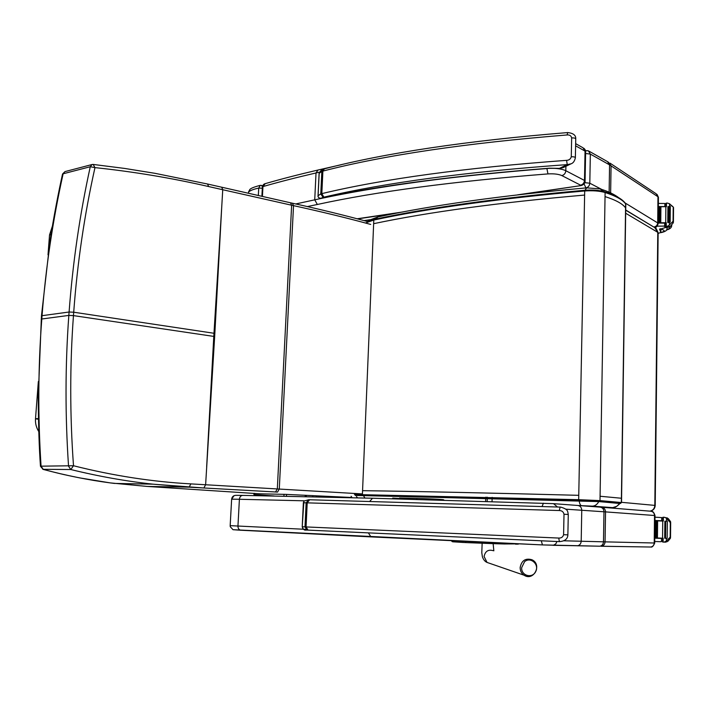 <?xml version="1.0" encoding="UTF-8"?>
<svg xmlns="http://www.w3.org/2000/svg" width="709" height="709" viewBox="0 0 709 709"><rect width="100%" height="100%" fill="white"/><g stroke="black" fill="none" stroke-linecap="round" stroke-linejoin="round"><path stroke-width="1.06" d="M584.624 190.322C499.269 197.935 429.211 207.622 374.458 219.373L373.794 220.047C428.661 208.286 498.888 198.609 584.482 190.996C592.609 190.411 599.486 190.916 605.105 192.52L604.609 191.74C599.14 190.198 592.511 189.711 584.712 190.278L578.757 495.325C490.548 492.977 418.478 491.426 362.565 490.672L362.405 494.536L363.008 495.467L599.202 501.6L600 500.607L578.677 499.685L578.943 500.722L599.238 501.6L619.967 503.523M362.565 490.672L373.794 220.047L365.977 222.821M619.843 503.39L616.759 506.341L612.691 507.635C613.764 506.926 613.826 509.372 620.012 503.461L598.786 501.591L579.111 500.749L355.714 495.449M351.132 496.291L352.098 497.727M377.862 216.972L369.336 220.171L367.874 221.385M378.127 216.91L374.946 219.223M603.74 191.492L600.053 188.878L586.689 187.858L584.978 190.251M357.611 497.86L356.45 496.601M364.931 498.046L363.363 495.485M580.175 505.641L592.485 506.146C595.143 505.96 597.244 504.436 598.786 501.591M655.213 505.446L658.147 232.915L654.77 227.624L625.71 210.183M649.843 511.145C652.874 510.56 654.54 508.637 654.824 505.393L655.213 505.455C654.921 508.699 653.14 510.595 649.896 511.154M521.656 567.661L524.58 561.67C530.554 556.494 539.434 564.311 535.765 571.481C532.397 578.836 521.15 575.814 521.656 567.661M492.161 497.346L492.046 501.591M487.18 501.449L487.269 498.232M487.269 498.223L487.296 497.231M486.853 497.213L486.906 498.205M485.745 497.186L485.718 498.179M485.718 498.197L485.63 501.405M577.126 545.779L599.805 546.205C602.03 545.815 603.262 544.352 603.483 541.827L603.971 511.783C603.767 509.009 602.428 507.458 599.974 507.121L578.03 505.482M240.865 530.252L233.013 529.694L230.257 526.707L230.177 525.653L230.257 526.707M370.887 536.89L240.643 530.226C238.871 529.747 237.976 528.356 237.949 526.069L239.403 499.278L304.179 500.811M541.295 540.825L542.447 544.92L370.967 536.89L368.45 533.008M369.823 501.281L372.535 498.232L242.859 495.396C240.883 495.529 239.731 496.823 239.403 499.278L231.639 499.163L230.177 525.653L305.845 529.348M242.859 495.396L235.849 495.325C233.421 495.458 232.02 496.734 231.639 499.163L230.168 525.653M249.931 189.436L248.629 191.687L248.531 193.282M584.056 183.888L585.918 187.903C588.231 187.309 589.525 185.749 589.808 183.214L584.774 182.665M586.618 150.636L588.319 150.787L590.34 154.092L585.59 153.49M588.319 150.787L585.492 150.707M262.41 186.715L261.444 185.403L260.256 185.368L258.732 188.089L258.333 195.507M261.648 185.457L262.525 185.714M609.128 192.219L609.572 164.887L607.569 161.661L589.09 151.221M262.427 196.428L262.95 186.582L265.237 183.649C281.11 179.067 298.631 174.538 317.809 170.071M317.978 170.027L316.019 172.961L314.734 199.832L295.768 203.953M307.369 206.567L317.34 204.476L314.734 199.832C350.893 191.882 394.027 184.792 444.109 178.562M41.202 319.263L41.796 318.997C38.1 367.439 37.852 416.502 41.06 466.168L40.475 466.354M42.797 469.305L70.794 469.526L68.543 466.194C65.095 415.252 65.201 364.993 68.835 315.408L73.461 315.611C69.819 364.967 69.837 415.004 73.497 465.742L41.06 466.168L43.302 469.42C66.088 475.526 88.448 480.028 110.4 482.918L146.949 486.418L189.081 487.163L153.064 484.176C125.856 481.216 98.436 476.333 70.794 469.526L73.497 465.742C113.059 475.721 152.187 481.766 190.889 483.892L362.423 493.925M206.656 466.885L213.79 336.412L214.667 336.536L205.619 484.752L203.873 487.978L275.535 491.975L277.325 488.873L291.638 205.22L293.526 205.637C321.93 211.858 347.658 218.133 370.71 224.434M41.45 315.957L38.224 397.457C38.428 425.657 39.181 448.611 40.475 466.318L43.152 469.402C63.216 474.658 67.975 475.482 79.763 477.901L110.108 482.873M93.411 164.461L124.58 168.423L155.049 173.333L207.569 184.021L208.606 186.547C171.543 178.012 133.664 171.702 94.971 167.616L93.171 164.435L92.135 164.506L90.273 166.73C79.869 214.056 72.805 262.481 69.092 312.013L73.709 312.217C77.352 262.897 84.442 214.703 94.971 167.616L90.273 166.73L63.128 173.785L64.98 171.596L62.552 174.006C59.024 189.72 53.388 218.266 49.922 241.654L41.459 315.877L42.044 315.682C45.819 267.293 52.847 219.994 63.128 173.785L62.534 174.104M214.845 333.398L221.757 206.541L213.79 336.412L73.461 315.611L73.709 312.217L214.845 333.398L214.667 336.536M273.718 495.972L253.919 494.563L254.513 494.581L254.584 493.349M254.513 494.581L274.188 495.981M253.919 494.563L253.99 493.304M35.583 418.815L38.446 419.232M38.782 431.577C36.283 427.66 35.193 423.37 35.512 418.718L38.437 418.602L35.503 418.771L38.339 381.575M305.721 529.969L306.111 530.022C304.453 530.554 303.151 529.446 302.22 526.725L303.363 502.734L303.939 501.103L308.699 499.748M564.01 514.247L568.281 514.459C567.51 511.517 568.653 509.416 560.748 507.13L560.137 507.086L559.304 510.533C561.882 510.595 563.451 511.836 564.01 514.247L563.593 534.692C562.937 537.067 561.315 538.193 558.727 538.06L304.994 526.884L307.139 530.066L308.167 530.137M309.541 499.765L308.849 499.756L306.146 502.725L304.994 526.884L302.264 526.734C302.575 529.269 304.205 530.376 307.139 530.066L559.401 541.623L558.727 538.06M559.419 541.623L560.039 541.623M550.042 168.308L549.564 168.334C457.013 175.584 380.839 185.572 321.062 198.298L321.797 197.944C320.371 198.626 319.121 198.21 318.04 196.703L319.21 172.819M320.955 198.316L321.062 198.298C320.131 198.839 319.121 198.307 318.04 196.694L317.986 196.03M575.743 138.804C575.965 135.251 573.289 133.168 567.696 132.574L567.12 134.958C569.602 134.745 571.117 135.72 571.658 137.883L571.277 156.751C570.639 159.011 569.079 160.207 566.588 160.349C465.148 167.749 383.56 178.836 321.824 193.619L320.769 193.912L323.091 197.394L323.88 197.173L321.824 193.619L322.887 171.091L324.394 168.831C385.926 152.843 467.009 140.754 567.643 132.574M323.88 197.173C385.35 182.674 466.469 171.817 567.235 164.612L566.588 160.349M323.091 197.394L321.797 197.944C381.584 185.306 457.509 175.38 549.564 168.184L559.525 168.387L562.849 167.758L559.693 168.255L567.235 164.612L570.984 163.841C573.156 163.159 574.618 161.147 575.362 157.806L575.371 157.806C575.203 157.043 573.838 156.698 571.277 156.751M549.564 168.334L559.454 168.387M654.726 541.481L660.956 541.72L662.676 540.444M654.761 538.113L662.693 538.468L654.761 538.166M669.323 538.175L670.448 538.211L670.182 537.147L666.345 541.109L664.023 542.11L663.11 542.075L663.154 538.228L654.761 537.883M662.561 538.202L662.729 521.062L654.948 520.76M662.871 520.787L654.948 520.486M661.692 520.734L661.719 517.588L654.983 517.18M657.438 537.936L657.615 520.92L656.694 520.893L656.516 537.892L657.438 537.936M654.761 537.821L655.533 537.856L655.71 520.849L654.948 520.823M670.182 537.147L670.315 522.701L669.482 521.611L670.599 521.682L668.268 518.58L664.493 517.295M662.729 521.062L663.323 521.08L663.358 517.251L664.271 517.286L665.76 517.783L669.482 521.611M670.448 538.211L668.055 541.153L664.395 542.101M670.599 521.682L670.315 522.701M666.354 538.299L666.345 541.109M664.688 538.228L665.565 538.264L665.724 521.23L664.874 521.195L664.688 538.228L664.874 521.195M664.129 542.119L665.893 542.146M666.451 521.248L667.329 521.275L667.169 538.335L666.283 538.299M663.11 542.075L662.658 542.057L662.72 538.211M663.358 517.251L662.906 517.242L662.862 521.071L662.933 517.242M662.871 520.849L656.552 520.681M661.719 517.588L662.888 518.837M654.948 520.636L656.552 520.698M657.146 226.18L663.952 226.091L665.813 224.992M665.831 223.158L658.156 223.051M672.256 222.023L673.337 222.732L673.08 221.279L668.587 225.71L667.125 226.286L666.247 226.322L666.283 222.723L658.165 222.786M665.707 222.732L665.866 206.7L660.823 206.727M660.123 206.736L658.953 206.762M665.999 206.611L658.342 206.514M664.856 206.434L664.891 203.492L658.369 203.43M660.753 222.688L660.921 206.78L660.026 206.798L659.857 222.697L660.753 222.688L659.857 222.697M658.165 222.732L658.9 222.715L659.078 206.815L658.333 206.771M658.147 233.491L660.841 232.348L659.574 229.308L666.894 227.164M665.866 206.7L666.433 206.691L666.469 203.111L667.355 203.066L669.571 203.775L672.398 206.532M671.21 205.176L673.479 207.276M673.337 222.732L670.058 226.667L667.134 227.323L666.247 226.322M669.385 222.218L669.464 206.328L669.314 222.272L670.165 222.209L669.314 222.272M668.614 222.475L667.763 222.537L668.614 222.475L668.764 206.541L667.922 206.611L667.789 222.511M670.165 222.209L670.324 206.257L669.464 206.328M658.9 222.715L658.165 222.67M666.469 203.111L666.026 206.7L666.035 203.226M666.283 222.723L665.822 226.401M664.891 203.492L666.017 204.786M666.983 228.573L667.346 227.376M660.212 228.697L660.868 231.338M660.868 230.859L660.877 229.929M306.332 495.405L306.27 496.663M312.722 496.805L312.775 495.733M316.444 496.885L316.489 495.919M604.369 191.749C599.025 190.234 592.494 189.746 584.783 190.304L584.712 190.278C499.233 197.9 429.096 207.595 374.263 219.365L367.51 221.554M604.742 191.785C615.341 195.188 622.21 199.007 625.329 203.253L625.79 204.724L621.527 502.504M625.568 207.87C622.617 203.758 615.766 200 605.043 196.597L605.105 192.52C615.829 195.959 622.67 199.752 625.63 203.917L621.35 502.468L620.464 503.408L621.527 502.548L600 500.607L600.08 496.256L621.412 498.25M373.643 223.69C428.52 212.097 498.773 202.561 584.402 195.081M578.757 495.325L578.677 499.685L354.473 494.501M599.202 501.6L620.366 503.408M355.271 495.423L578.943 500.722M612.691 507.635L602.659 507.467M579.111 500.749C579.625 503.718 580.396 505.366 581.398 505.677L592.485 506.146M592.157 506.146L611.601 507.662M605.043 196.597L600.08 496.256M625.666 213.232L657.775 232.339L654.824 505.393L621.527 502.318M451.686 540.745L452.723 541.8L466.008 542.589L504.418 543.98L516.249 543.723M515.496 544.166L518.288 544.149M505.366 543.227L504.524 543.98L494.306 543.697M505.357 543.227L504.524 543.98L519.068 543.856M494.873 542.748L494.341 543.697L465.99 542.589L465.529 541.384M462.33 541.242L485.355 542.305M452.174 541.623L451.411 540.728M465.99 542.589L462.791 542.429L462.33 541.33L452.679 540.79M486.427 542.358L485.904 543.404M489.822 563.389L487.039 562.432L484.096 556.512C485.204 551.23 488.217 549.28 493.136 550.654M482.138 543.271L481.801 552.772L482.386 556.725C483.396 559.64 484.947 561.546 487.048 562.432L524.013 575.185C533.673 581.717 542.474 564.417 531.91 559.738C525.511 557.939 521.594 560.5 520.158 567.43C520.131 570.763 521.416 573.351 524.013 575.185L527.071 576.364M565.747 509.168L605.539 511.889C605.326 509.124 603.953 507.573 601.4 507.227L600.31 507.139M654.708 543.014C653.423 546.143 652.094 547.472 650.72 547.02C652.847 546.639 654.017 545.301 654.221 543.014L654.513 515.496L655.001 515.558L654.708 543.005L605.061 541.862L605.539 511.889L654.513 515.496C654.301 512.962 652.998 511.535 650.605 511.207L601.808 507.263M601.01 546.249L650.72 547.02L601.312 546.231C603.589 545.815 604.839 544.352 605.061 541.862L563.761 540.79M557.478 506.997L553.534 503.656L372.535 498.232M552.86 545.301L577.401 545.762C579.687 545.354 580.955 543.847 581.194 541.242L581.761 510.258C581.566 507.405 580.201 505.801 577.675 505.455L553.897 503.682M556.928 541.508L555.865 543.812L553.525 545.23L542.447 544.92M542.11 506.483L543.386 503.186M248.567 192.343L248.602 191.917C250.569 190.358 253.946 189.081 258.732 188.089L262.321 188.231M625.71 209.988L654.247 227.314M585.457 187.965L585.962 187.92M364.027 220.605L370.142 219.71M654.85 227.66C656.312 227.492 657.411 226.153 658.156 223.654L657.686 222.91C657.438 225.178 656.224 226.534 654.026 226.986M601.684 189.4L589.808 183.214L590.34 154.092L609.572 164.887L657.97 196.756L657.686 222.91L625.116 202.969M607.542 161.652L609.572 164.887M610.635 192.901L611.069 165.773L608.295 162.06M658.156 223.424L658.431 197.554L656.162 193.779L610.015 163.141M319.458 172.145L316.019 172.961C296.628 177.445 278.938 181.983 262.95 186.582L262.383 187.034M580.893 185.616L517.73 194.824M402.863 211.964L357.176 218.78M523.579 194.16L580.751 185.634C583.206 185.226 585.395 183.002 585.076 181.229L584.491 180.449C584.216 183.002 582.913 184.57 580.582 185.173L580.201 185.51M575.602 145.815L585.049 151.114L584.491 180.449L565.817 170.718C565.525 173.333 564.204 174.955 561.838 175.575L580.582 185.173M546.905 168.538L547.951 173.909C553.951 173.581 558.577 174.13 561.838 175.575M565.915 166.287L565.817 170.718C562.583 169.159 557.77 168.343 551.38 168.263M317.34 204.476C376.931 191.51 453.804 181.318 547.951 173.909M575.646 143.635L583.02 147.791L585.625 151.956L585.076 181.008M41.796 318.997L68.835 315.408L69.092 312.013L42.044 315.682L41.796 318.997M146.949 486.418L259.804 493.801L285.869 494.377L351.903 497.488M277.494 492.081L189.081 487.163L190.889 483.892M275.482 491.975L277.538 492.081L279.284 488.988L293.526 205.637L292.436 203.217L290.708 202.836M203.829 487.987L153.064 484.176L114.246 483.405M208.606 186.547L291.638 205.22L290.513 202.792L221.882 187.247M221.757 206.541L222.741 189.702L221.695 187.211L207.755 184.065M286.463 496.238L286.551 494.412M283.919 496.185L284.017 494.288M51.048 234.431L49.515 235.096M568.281 514.459L567.874 534.861C567.687 538.982 564.851 541.233 559.366 541.614L308.016 530.119L306.066 526.938L307.21 502.752L309.656 499.765L560.137 507.086M303.363 502.734L559.304 510.533M303.895 501.148L302.22 526.725M306.111 530.022L307.343 530.093M567.874 534.861L563.593 534.692M324.394 168.831L323.331 169.15L321.842 171.401L322.887 171.091C384.526 155.156 465.937 143.112 567.12 134.958M321.842 171.401L320.769 193.912L318.031 195.781L319.103 173.404L321.842 171.401M319.05 173.678L319.103 173.404C320.893 170.293 322.267 168.884 323.224 169.185M575.371 157.637L575.743 138.973C575.584 138.184 574.219 137.821 571.658 137.883M661.479 541.605L661.515 538.441M665.76 517.783L667.293 517.898M670.404 537.156L670.537 522.719M666.531 521.248L666.557 518.456M665.529 541.72L667.072 541.765M664.661 225.949L664.696 222.989M663.952 226.091L666.194 227.527M673.293 221.421L673.417 207.914M669.553 206.266L669.571 203.775M669.367 224.948L669.393 222.334M667.125 226.286L668.587 227.234M668.587 225.71L670.058 226.667M673.08 221.279L673.204 207.772M659.822 229.876L659.831 228.954M666.487 229.858C669.004 229.007 669.908 228.076 669.199 227.084M666.354 230.053C669.73 229.211 671.52 227.784 671.724 225.772L671.76 225.409M660.442 229.069C665.246 230.159 665.343 231.32 660.726 232.552M666.699 227.341L667.027 228.218C667.444 230.301 665.29 231.799 660.549 232.712M417.184 498.427L399.566 498.019L398.768 498.923M444.153 500.182C442.744 499.801 445.669 499.818 440.431 499.801C451.305 499.942 431.037 498.728 417.229 498.427L416.422 499.402M305.251 495.352L305.189 496.637M625.586 203.643L625.781 204.219M362.99 495.458L355.2 495.423M367.333 221.509L369.026 220.375M378.269 216.883C432.782 205.131 502.176 195.462 586.449 187.876M601.276 189.268C608.676 191.66 614.508 194.479 618.771 197.731M612.673 507.635L592.476 506.146M658.156 232.729L656.144 228.475M462.791 542.429L452.918 541.8L451.73 540.745M493.845 550.822L493.136 543.652M655.001 515.549C654.026 512.554 652.856 511.154 651.509 511.349M599.805 546.205L542.358 544.911L233.013 529.694M234.094 495.653L231.63 499.171M248.629 191.687L248.513 193.282M260.132 185.395C254.168 186.919 250.702 188.328 249.719 189.613M658.439 197.306L657.021 194.363M265.069 183.702C263.792 183.941 262.897 185.022 262.392 186.937L261.887 196.304M357.611 218.895L398.414 212.815M341.454 164.674L317.96 170.027M585.625 151.717C585.856 150.787 585.262 149.634 583.853 148.278M114.503 483.432L110.391 482.918M292.613 203.261C320.353 209.377 345.54 215.536 368.175 221.74M93.171 164.435L92.135 164.506M91.931 164.559L64.98 171.596M52.413 226.056L49.533 234.945L48.017 254.806M562.849 167.758L570.94 163.859M670.67 522.373L670.528 537.519M662.693 538.202L662.658 542.057M673.541 207.737L673.417 221.908M667.922 206.611L667.763 222.537M665.831 222.83L665.795 226.437M666.017 204.245L665.37 203.802M667.036 227.252L667.027 227.846M398.919 498.498C389.046 497.886 394.443 497.895 392.307 498.746"/></g></svg>
